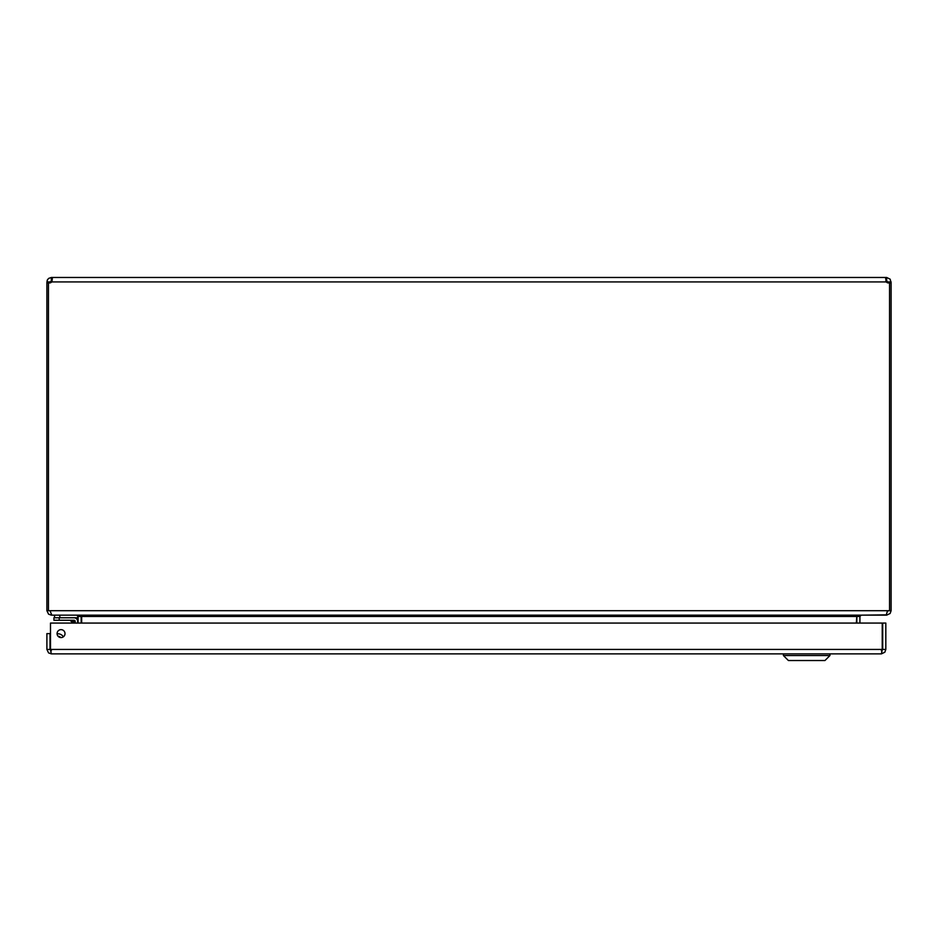 <?xml version="1.0" encoding="UTF-8"?>
<svg xmlns="http://www.w3.org/2000/svg" width="938" height="938" viewBox="0 0 938 938"><rect width="100%" height="100%" fill="white"/><g stroke="black" fill="none" stroke-linecap="round" stroke-linejoin="round"><path stroke-width="1.41" d="M856.335 623.067L856.851 615.856L856.804 623.067M886.656 614.859L861.248 615.152L859.923 616.477L859.923 623.067M81.196 623.067L81.149 615.856M48.459 282.83L46.9 282.83L46.9 610.708L48.577 614.179L51.344 615.152L76.752 615.152L78.077 616.477L78.077 623.067M860.779 615.152L856.335 616.477L81.665 616.477L81.665 623.067M81.665 616.477L77.221 615.152M887.981 610.708L887.477 611.752M886.656 615.152L890.127 613.475L891.1 610.708L891.1 282.83L889.541 282.83M46.9 610.708L887.512 610.708L886.187 615.152L51.813 615.152L50.019 610.708M887.512 610.708L891.1 610.708M889.283 282.83L887.981 282.83L886.656 280.591L886.656 277.472L890.15 279.172L891.1 282.83M48.459 610.708L48.459 282.748A2.873 2.873 0 0 0 51.696 281.916L52.364 278.774L51.696 277.472L52.118 280.65L50.019 281.916L50.019 282.83L48.717 282.83M891.1 281.916L887.981 281.916M889.541 610.708L889.541 282.748A2.873 2.873 0 0 1 886.304 281.916L885.648 278.422L886.656 277.472M886.656 280.591L885.882 280.65L886.304 281.916L51.696 281.916M886.304 280.591L886.304 277.472L51.344 277.472L51.344 280.591M46.9 282.83L47.287 280.087L48.6 278.422L51.344 277.472M50.019 281.916L46.9 281.916M51.344 650.761L50.019 649.436L50.019 633.619L46.9 633.619L46.9 649.436L48.577 652.907L51.344 653.88L50.629 650.55M57.077 633.619A3.963 3.963 0 0 1 63.022 630.184A3.963 3.963 0 0 1 63.022 637.054A3.963 3.963 0 0 1 57.077 633.619M50.019 649.436L46.9 649.436M882.095 650.538L881.38 653.88L884.851 652.203L885.824 649.436L885.824 623.067L882.705 623.067L882.705 649.436L885.824 649.436M881.38 650.761L882.705 649.436M881.38 653.88L51.344 653.88M882.236 623.067L882.236 649.436L50.488 649.436L50.488 623.067L882.236 623.067M59.2 636.644L60.571 637.535L59.2 636.644M60.595 637.547L60.607 637.559A3.799 3.799 0 0 0 58.238 636.421M75.181 623.067L75.181 621.402A1.137 1.137 0 0 0 74.043 620.264L53.912 620.264L53.912 617.767L74.043 617.767A3.635 3.635 0 0 1 77.666 621.402L77.666 623.067M73.973 620.264L71.382 620.264M74.008 623.067L73.598 621.835L70.725 620.886L73.598 621.835L70.725 620.886L72.918 623.067M60.818 637.582A3.951 3.951 0 0 0 58.086 636.257M57.077 633.818A6.437 6.437 0 0 1 63.362 636.832M74.043 620.264L69.236 620.264A2.111 2.111 0 0 1 70.725 620.886L73.598 621.835L74.043 620.264M75.181 621.402L73.598 621.835M54.545 615.152L54.545 617.767M59.821 615.152L59.821 617.767L77.76 617.767L77.76 615.164M829.942 655.545L824.959 660.528L788.401 660.528L783.418 655.545L829.942 655.545L829.942 653.88M50.124 647.056L50.488 645.004L50.124 647.056A3.154 3.154 0 0 0 50.488 649.155M859.923 616.477L856.804 616.477M78.077 616.477L81.196 616.477M59.188 617.767L59.188 620.264M783.418 655.545L783.418 653.88"/></g></svg>
